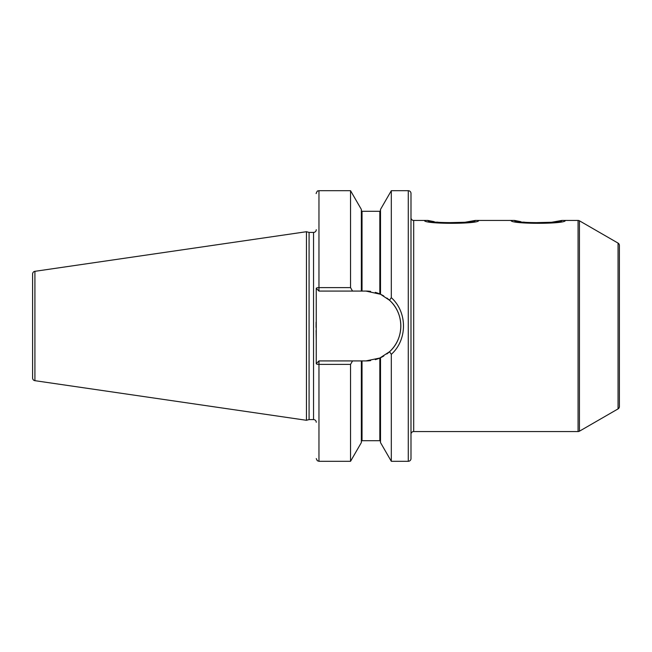 <?xml version="1.0" encoding="UTF-8"?>
<svg xmlns="http://www.w3.org/2000/svg" width="652" height="652" viewBox="0 0 652 652"><rect width="100%" height="100%" fill="white"/><g stroke="black" fill="none" stroke-linecap="round" stroke-linejoin="round"><path stroke-width="0.98" d="M32.6 273.995L32.6 378.005A2.706 2.706 0 0 0 34.915 380.678L306.456 420.287L306.456 231.713L34.915 271.322A2.706 2.706 0 0 0 32.6 273.995M316.253 229.708A2.706 2.706 0 0 1 313.547 232.422L309.081 232.422L309.081 419.578L306.456 420.287M309.081 232.422L306.456 231.713M316.253 422.292A2.706 2.706 0 0 0 313.547 419.578L309.081 419.578M350.548 364.395L350.548 461.298L361.355 442.578L361.355 360.923L352.536 360.923L350.548 364.395L318.967 364.395A2.706 0.766 180 0 1 316.253 363.629L316.253 288.371A2.706 0.766 0 0 1 318.967 287.605L350.548 287.605L352.536 291.077L361.355 291.077L361.355 209.422L350.548 190.702L350.548 287.605M316.09 322.121L316.065 327.434M316.098 330.491L316.253 339.945M408.282 190.702L408.282 461.298A2.706 2.706 0 0 0 410.988 458.592L410.988 193.408A2.706 2.706 0 0 0 408.282 190.702L391.314 190.702L391.314 297.671L389.521 300.262L380.654 294.337M408.282 461.298L391.314 461.298L391.314 354.329L389.521 351.738C404.525 338.469 404.525 313.53 389.521 300.262M391.314 190.702L380.507 209.422L380.507 294.272L365.919 291.077L361.355 291.077M361.355 360.923L365.919 360.923L379.831 358.029L375.299 359.643A34.923 34.923 0 0 0 379.831 358.029L389.521 351.738M370.638 360.605L365.919 360.923A34.923 34.923 0 0 0 370.638 360.605M388.111 352.96L387.011 353.832M391.314 461.298L380.507 442.578L380.507 357.728M362.031 360.923L362.031 440.695L379.831 440.695L379.831 358.029A34.923 34.923 0 0 0 380.034 357.94M380.385 357.785A34.923 34.923 0 0 0 383.808 355.992M386.815 353.979A34.923 34.923 0 0 0 386.815 298.021M383.816 296.008A34.923 34.923 0 0 0 380.385 294.215M380.034 294.06A34.923 34.923 0 0 0 375.299 292.357M370.638 291.395A34.923 34.923 0 0 0 365.919 291.077M352.536 360.923L318.967 360.923L316.253 363.629M316.253 288.371L318.967 291.077L352.536 291.077M391.314 297.671C407.533 312.259 407.533 339.741 391.314 354.329M410.988 434.265A2.706 2.706 0 0 1 413.694 431.559L578.071 431.559A2.706 2.706 0 0 0 579.432 431.2L579.432 220.8L618.047 243.098A2.706 2.706 0 0 1 619.4 245.445L619.4 406.555A2.706 2.706 0 0 1 618.047 408.902L579.432 431.2M410.988 217.735A2.706 2.706 0 0 0 413.694 220.441L413.694 431.559M578.071 431.559L578.071 220.441L561.885 220.441C563.328 223.359 513.075 223.359 514.518 220.441L475.267 220.441C476.71 223.359 426.465 223.359 427.908 220.441L413.694 220.441M427.908 220.441L434.232 221.68M436.889 222.087L439.807 222.462M443.042 222.78L464.925 222.275L475.267 220.441M578.071 220.441A2.706 2.706 0 0 1 579.432 220.8M514.518 220.441L520.842 221.68M523.499 222.087L526.417 222.462M529.652 222.78L551.535 222.275L561.885 220.441M511.135 220.441L511.135 220.441C509.514 224.264 566.89 224.264 565.268 220.441M424.525 220.441L424.525 220.441C422.895 224.264 480.279 224.264 478.658 220.441M34.915 271.322L34.915 380.678M313.547 232.422L313.547 419.578M350.548 461.298L318.967 461.298L318.967 360.923M318.967 291.077L318.967 190.702L350.548 190.702M362.031 291.077L362.031 211.305L361.355 210.629M379.831 293.97L379.831 211.305L380.507 210.629M618.047 408.902L618.047 243.098M362.031 440.695L361.355 441.371M362.031 211.305L379.831 211.305M379.831 440.695L380.507 441.371M318.967 190.702L317.768 190.979C317.377 190.335 315.641 194.443 316.253 193.408M318.967 461.298L317.304 460.728L316.253 458.592"/></g></svg>

